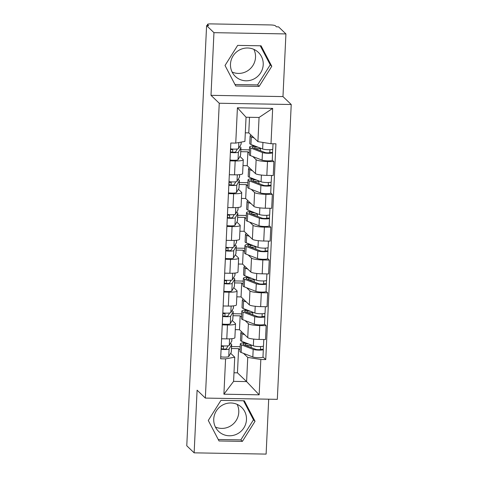 <?xml version="1.0" encoding="UTF-8"?>
<svg xmlns="http://www.w3.org/2000/svg" width="478" height="478" viewBox="0 0 478 478"><rect width="100%" height="100%" fill="white"/><g stroke="black" fill="none" stroke-linecap="round" stroke-linejoin="round"><path stroke-width="0.72" d="M237.13 404.358A16.64 16.15 -46.2 0 1 238.779 412.287A16.64 16.15 -46.2 0 1 215.393 427.027M246.475 419.672A16.64 16.15 -46.2 0 1 236.066 434.478A16.64 16.15 -46.2 0 1 218.595 431.389A16.64 16.15 -46.2 0 1 213.744 419.092A16.64 16.15 -46.2 0 1 224.152 404.28A16.64 16.15 -46.2 0 1 241.623 407.375A16.64 16.15 -46.2 0 1 246.475 419.672M253.872 49.371A16.64 16.15 -46.2 0 1 255.521 57.306A16.64 16.15 -46.2 0 1 232.129 72.041M263.217 64.685A16.64 16.15 -46.2 0 1 252.808 79.497A16.64 16.15 -46.2 0 1 235.331 76.408A16.64 16.15 -46.2 0 1 230.48 64.112A16.64 16.15 -46.2 0 1 240.894 49.3A16.64 16.15 -46.2 0 1 258.365 52.389A16.64 16.15 -46.2 0 1 263.217 64.685M285.928 33.926L213.953 32.665L206.592 25.597L186.773 445.777L194.14 452.839L197.097 390.168L205.349 398.084L277.324 399.345L291.227 104.509L282.97 96.592L285.928 33.926L278.56 26.864L276.463 26.828L275.316 25.722A4.266 0.687 2.7 0 0 270.381 24.94L210.995 23.9A4.266 0.687 2.7 0 0 207.476 24.408A4.266 0.687 2.7 0 0 207.542 24.533L207.488 25.615M194.14 452.839L266.115 454.1L268.702 399.196M213.953 32.665L211.001 95.331L219.253 103.248L205.349 398.084M206.592 25.597L208.689 25.639L207.542 24.533M235.266 329.647L239.496 329.718L247.747 337.635A9.811 1.577 2.7 0 0 259.1 339.434L265.499 339.547L266.156 325.667L259.757 325.554A9.811 1.577 -177.3 0 1 248.399 323.755L245.065 320.553M227.444 324.986L226.787 338.866A9.811 1.577 2.7 0 0 234.883 337.701L235.54 323.821A9.811 1.577 -177.3 0 1 227.444 324.986L222.24 324.897M226.787 338.866L221.583 338.777M264.525 324.102L266.156 325.667M222.927 313.55L225.013 313.586M233.109 313.729L241.707 313.879M232.206 320.469L235.391 323.528A9.811 1.577 -177.3 0 1 235.54 323.821M241.551 317.183L240.147 315.839L233.013 315.713M236.813 296.838L241.043 296.91L249.295 304.827A9.811 1.577 2.7 0 0 260.647 306.631L267.047 306.739L267.704 292.859L261.305 292.751A9.811 1.577 -177.3 0 1 249.946 290.947L246.612 287.744M223.13 305.974L228.335 306.063A9.811 1.577 2.7 0 0 236.431 304.892L237.088 291.012A9.811 1.577 -177.3 0 1 228.992 292.183L223.788 292.094M266.067 291.293L267.704 292.859M224.475 280.747L226.56 280.783M234.656 280.921L243.254 281.076M233.754 287.66L236.939 290.72A9.811 1.577 -177.3 0 1 237.088 291.012M243.099 284.38L241.695 283.03L234.561 282.91M238.361 264.029L242.585 264.107L250.842 272.018A9.811 1.577 2.7 0 0 262.195 273.822L268.594 273.936L269.251 260.056L262.852 259.942A9.811 1.577 -177.3 0 1 251.494 258.138L248.16 254.941M224.678 273.165L229.882 273.255A9.811 1.577 2.7 0 0 237.978 272.084L238.636 258.204A9.811 1.577 -177.3 0 1 230.533 259.375L225.335 259.285M267.614 258.49L269.251 260.056M226.022 247.939L228.108 247.974M236.204 248.118L244.802 248.267M235.301 254.858L238.486 257.911A9.811 1.577 -177.3 0 1 238.636 258.204M244.646 251.571L243.242 250.227L236.108 250.102M239.908 231.227L244.133 231.298L252.39 239.215A9.811 1.577 2.7 0 0 263.742 241.014L270.142 241.127L270.799 227.247L264.4 227.134A9.811 1.577 -177.3 0 1 253.041 225.335L249.707 222.133M226.225 240.356L231.43 240.452A9.811 1.577 2.7 0 0 239.526 239.281L240.183 225.401A9.811 1.577 -177.3 0 1 232.081 226.572L226.883 226.476M269.162 225.682L270.799 227.247M227.57 215.13L229.655 215.166M237.751 215.309L246.349 215.459M236.843 222.049L240.034 225.108A9.811 1.577 -177.3 0 1 240.183 225.401M246.194 218.769L244.79 217.418L237.656 217.293M241.456 198.418L245.68 198.495L253.938 206.406A9.811 1.577 2.7 0 0 265.29 208.211L271.689 208.324L272.346 194.444L265.947 194.331A9.811 1.577 -177.3 0 1 254.589 192.526L251.249 189.324M227.773 207.554L232.977 207.643A9.811 1.577 2.7 0 0 241.073 206.472L241.731 192.592A9.811 1.577 -177.3 0 1 233.628 193.763L228.43 193.674M270.709 192.873L272.346 194.444M229.117 182.327L231.203 182.363M239.299 182.506L247.897 182.656M238.391 189.24L241.581 192.299A9.811 1.577 -177.3 0 1 241.731 192.592M247.741 185.96L246.337 184.616L239.203 184.49M243.003 165.609L247.228 165.687L255.485 173.604A9.811 1.577 2.7 0 0 266.838 175.402L273.237 175.516L273.894 161.636L267.495 161.522A9.811 1.577 -177.3 0 1 256.136 159.724L252.796 156.521M229.321 174.745L234.525 174.834A9.811 1.577 2.7 0 0 242.621 173.663L243.278 159.783A9.811 1.577 -177.3 0 1 235.176 160.955L229.978 160.865M272.257 160.07L273.894 161.636M230.665 149.518L232.75 149.554M240.846 149.698L249.444 149.847M239.938 156.437L243.129 159.491A9.811 1.577 -177.3 0 1 243.278 159.783M249.289 153.151L247.885 151.807L240.751 151.681M247.228 165.687L247.885 151.807M245.68 198.495L246.337 184.616M244.133 231.298L244.79 217.418M242.585 264.107L243.242 250.227M241.043 296.91L241.695 283.03M239.496 329.718L240.147 315.839M233.999 372.768L237.458 372.828L246.6 381.593L247.741 357.413L243.517 353.361M240.004 349.992L238.6 348.647L231.466 348.522M237.458 372.828L238.6 348.647M230.659 353.278L234.734 357.185L233.593 381.366L246.6 381.593L259.16 394.816L223.907 394.201L225.574 358.87L234.734 357.185M245.316 132.818L248.775 132.878L257.917 141.643L259.058 117.463L246.051 117.235L244.909 141.416L235.75 143.101L230.82 143.018L220.645 358.781L225.574 358.87M235.75 143.101L237.417 107.777L272.669 108.392L271.002 143.723L257.917 141.643M247.741 357.413L260.827 359.486L265.756 359.575L275.931 143.806L271.002 143.723M260.827 359.486L259.16 394.816M291.227 104.509L219.253 103.248M220.932 400.373L208.283 420.461L219.014 440.961L242.4 441.373L255.043 421.285L244.312 400.785L220.932 400.373M282.97 96.592L211.001 95.331M237.668 45.392L225.024 65.48L235.756 85.98L259.136 86.387L271.785 66.299L261.054 45.798L237.668 45.392M248.775 132.878L249.51 117.295M262.978 356.905L265.756 359.575M221.386 346.359L223.465 346.395M231.561 346.538L240.159 346.687M223.907 394.201L233.593 381.366M259.058 117.463L272.669 108.392M246.051 117.235L237.417 107.777M218.243 439.485L240.84 439.88L253.489 419.792L243.529 400.773M253.489 419.792L255.043 421.285M240.84 439.88L242.4 441.373M234.985 84.504L257.582 84.899L270.231 64.811L260.271 45.786M270.231 64.811L271.785 66.299M257.582 84.899L259.136 86.387M231.932 338.681L231.824 340.957A12.798 2.055 -177.3 0 1 231.77 341.125L229.267 345.397A5.33 0.854 -177.3 0 1 221.26 345.69M228.102 345.803L226.339 348.803A2.557 0.412 -177.3 0 1 223.901 349.065A2.557 0.412 -177.3 0 1 221.278 348.605L221.416 345.708M223.346 349.03L223.489 345.905M230.348 343.551A12.798 2.055 -177.3 0 1 231.657 344.53A12.798 2.055 -177.3 0 1 231.603 344.698L229.099 348.97A5.33 0.854 -177.3 0 1 221.093 349.263M231.657 344.53L231.298 352.101A12.798 2.055 -177.3 0 1 231.244 352.274L228.741 356.54A5.33 0.854 -177.3 0 1 220.734 356.833M245.543 343.939L248.638 343.993M245.477 345.361L245.584 343.114A10.026 1.613 2.7 0 0 243.063 344.052A10.026 1.613 2.7 0 0 244.019 344.799L255.688 349.316A2.557 0.412 2.7 0 0 258.55 349.675A2.557 0.412 2.7 0 0 260.552 349.37A2.557 0.412 2.7 0 0 260.516 349.293L263.247 349.34A5.33 0.854 2.7 0 1 263.324 349.502L262.966 357.072A5.33 0.854 2.7 0 1 258.783 357.711A5.33 0.854 2.7 0 1 252.826 356.964L241.157 352.447A12.798 2.055 2.7 0 1 239.932 351.497L240.291 343.927A12.798 2.055 2.7 0 0 241.515 344.877L253.179 349.394A5.33 0.854 2.7 0 0 259.142 350.135A5.33 0.854 2.7 0 0 263.324 349.502M245.584 343.114L243.511 342.72A12.798 2.055 2.7 0 0 240.291 343.927M251.123 347.548L251.219 345.433L250.448 344.698M260.647 346.544L260.51 349.442M241.892 332.019A12.798 2.055 2.7 0 0 240.816 332.778L240.458 340.348A12.798 2.055 2.7 0 0 241.683 341.298L253.352 345.815A5.33 0.854 2.7 0 0 259.309 346.562A5.33 0.854 2.7 0 0 263.492 345.923L263.796 339.517M240.816 332.778A12.798 2.055 2.7 0 0 242.041 333.728L244.784 334.791M263.396 346.072L263.247 349.34M245.967 345.552L251.219 345.433M245.973 345.343L245.501 344.883M233.479 305.872L233.372 308.149A12.798 2.055 -177.3 0 1 233.318 308.322L230.814 312.588A5.33 0.854 -177.3 0 1 222.808 312.881M229.649 312.994L227.887 315.994A2.557 0.412 -177.3 0 1 225.449 316.257A2.557 0.412 -177.3 0 1 222.826 315.797L222.963 312.905M224.893 316.227L225.036 313.102M231.896 310.742A12.798 2.055 -177.3 0 1 233.204 311.722A12.798 2.055 -177.3 0 1 233.15 311.895L230.647 316.161A5.33 0.854 -177.3 0 1 222.64 316.454M233.204 311.722L232.846 319.292A12.798 2.055 -177.3 0 1 232.792 319.465L230.288 323.731A5.33 0.854 -177.3 0 1 222.282 324.024M235.027 273.069L234.919 275.34A12.798 2.055 -177.3 0 1 234.865 275.513L232.362 279.779A5.33 0.854 -177.3 0 1 224.355 280.072M231.197 280.192L229.434 283.191A2.557 0.412 -177.3 0 1 226.996 283.454A2.557 0.412 -177.3 0 1 224.373 282.988L224.511 280.096M226.435 283.418L226.584 280.293M233.443 277.933A12.798 2.055 -177.3 0 1 234.752 278.919A12.798 2.055 -177.3 0 1 234.698 279.086L232.194 283.358A5.33 0.854 -177.3 0 1 224.188 283.651M234.752 278.919L234.393 286.489A12.798 2.055 -177.3 0 1 234.34 286.657L231.836 290.929A5.33 0.854 -177.3 0 1 223.829 291.221M247.09 311.13L250.185 311.19M247.024 312.558L247.132 310.306A10.026 1.613 2.7 0 0 244.611 311.25A10.026 1.613 2.7 0 0 245.567 311.991L257.236 316.508A2.557 0.412 2.7 0 0 260.092 316.866A2.557 0.412 2.7 0 0 262.099 316.561A2.557 0.412 2.7 0 0 262.064 316.484L264.788 316.532A5.33 0.854 2.7 0 1 264.872 316.693L264.513 324.263A5.33 0.854 2.7 0 1 260.331 324.903A5.33 0.854 2.7 0 1 254.368 324.156L242.704 319.639A12.798 2.055 2.7 0 1 241.48 318.689L241.838 311.118A12.798 2.055 2.7 0 0 243.063 312.068L254.726 316.585A5.33 0.854 2.7 0 0 260.689 317.332A5.33 0.854 2.7 0 0 264.872 316.693M247.132 310.306L245.059 309.917A12.798 2.055 2.7 0 0 241.838 311.118M252.665 314.745L252.766 312.624L251.996 311.889M262.195 313.741L262.058 316.633M243.439 299.21A12.798 2.055 2.7 0 0 242.364 299.975L242.005 307.545A12.798 2.055 2.7 0 0 243.23 308.495L254.894 313.012A5.33 0.854 2.7 0 0 260.857 313.759A5.33 0.854 2.7 0 0 265.039 313.12L265.344 306.709M242.364 299.975A12.798 2.055 2.7 0 0 243.589 300.925L246.331 301.982M264.943 313.269L264.788 316.532M247.514 312.743L252.766 312.624M247.52 312.534L247.048 312.08M248.638 278.327L251.733 278.381M248.572 279.75L248.68 277.497A10.026 1.613 2.7 0 0 246.158 278.441A10.026 1.613 2.7 0 0 247.114 279.188L258.777 283.705A2.557 0.412 2.7 0 0 261.639 284.063A2.557 0.412 2.7 0 0 263.647 283.753A2.557 0.412 2.7 0 0 263.611 283.681L266.336 283.729A5.33 0.854 2.7 0 1 266.419 283.884L266.061 291.455A5.33 0.854 2.7 0 1 261.878 292.094A5.33 0.854 2.7 0 1 255.915 291.353L244.252 286.83A12.798 2.055 2.7 0 1 243.027 285.88L243.386 278.31A12.798 2.055 2.7 0 0 244.611 279.26L256.274 283.777A5.33 0.854 2.7 0 0 262.237 284.524A5.33 0.854 2.7 0 0 266.419 283.884M248.68 277.497L246.606 277.109A12.798 2.055 2.7 0 0 243.386 278.31M254.212 281.936L254.314 279.821L253.543 279.08M263.742 280.933L263.605 283.83M244.987 266.407A12.798 2.055 2.7 0 0 243.911 267.166L243.553 274.736A12.798 2.055 2.7 0 0 244.778 275.687L256.441 280.204A5.33 0.854 2.7 0 0 262.404 280.95A5.33 0.854 2.7 0 0 266.587 280.311L266.891 273.906M243.911 267.166A12.798 2.055 2.7 0 0 245.136 268.116L247.879 269.18M266.491 280.461L266.336 283.729M249.056 279.941L254.314 279.821M249.068 279.726L248.596 279.272M236.574 240.261L236.467 242.537A12.798 2.055 -177.3 0 1 236.413 242.704L233.909 246.977A5.33 0.854 -177.3 0 1 225.903 247.269M232.744 247.383L230.982 250.382A2.557 0.412 -177.3 0 1 228.544 250.645A2.557 0.412 -177.3 0 1 225.921 250.185L226.052 247.287M227.982 250.615L228.131 247.484M234.991 245.13A12.798 2.055 -177.3 0 1 236.299 246.11A12.798 2.055 -177.3 0 1 236.246 246.284L233.742 250.55A5.33 0.854 -177.3 0 1 225.73 250.842M236.299 246.11L235.941 253.681A12.798 2.055 -177.3 0 1 235.887 253.854L233.384 258.12A5.33 0.854 -177.3 0 1 225.377 258.413M238.122 207.452L238.014 209.728A12.798 2.055 -177.3 0 1 237.96 209.902L235.457 214.168A5.33 0.854 -177.3 0 1 227.45 214.461M234.286 214.58L232.529 217.574A2.557 0.412 -177.3 0 1 230.091 217.837A2.557 0.412 -177.3 0 1 227.468 217.376L227.6 214.485M229.53 217.807L229.679 214.682M236.538 212.322A12.798 2.055 -177.3 0 1 237.847 213.302A12.798 2.055 -177.3 0 1 237.793 213.475L235.29 217.747A5.33 0.854 -177.3 0 1 227.277 218.04M237.847 213.302L237.488 220.878A12.798 2.055 -177.3 0 1 237.435 221.045L234.931 225.317A5.33 0.854 -177.3 0 1 226.925 225.61M239.669 174.649L239.562 176.926A12.798 2.055 -177.3 0 1 239.508 177.093L237.004 181.365A5.33 0.854 -177.3 0 1 228.998 181.658M235.833 181.771L234.077 184.771A2.557 0.412 -177.3 0 1 231.639 185.034A2.557 0.412 -177.3 0 1 229.01 184.574L229.147 181.676M231.077 184.998L231.227 181.873M238.086 179.513A12.798 2.055 -177.3 0 1 239.394 180.499A12.798 2.055 -177.3 0 1 239.341 180.666L236.837 184.938A5.33 0.854 -177.3 0 1 228.825 185.231M239.394 180.499L239.036 188.069A12.798 2.055 -177.3 0 1 238.982 188.236L236.479 192.509A5.33 0.854 -177.3 0 1 228.472 192.801M250.185 245.519L253.28 245.573M250.119 246.947L250.221 244.694A10.026 1.613 2.7 0 0 247.706 245.638A10.026 1.613 2.7 0 0 248.662 246.379L260.325 250.896A2.557 0.412 2.7 0 0 263.187 251.255A2.557 0.412 2.7 0 0 265.194 250.95A2.557 0.412 2.7 0 0 265.159 250.872L267.883 250.92A5.33 0.854 2.7 0 1 267.967 251.081L267.608 258.652A5.33 0.854 2.7 0 1 263.426 259.291A5.33 0.854 2.7 0 1 257.463 258.544L245.8 254.027A12.798 2.055 2.7 0 1 244.575 253.077L244.933 245.507A12.798 2.055 2.7 0 0 246.152 246.457L257.821 250.974A5.33 0.854 2.7 0 0 263.784 251.721A5.33 0.854 2.7 0 0 267.967 251.081M250.221 244.694L248.154 244.3A12.798 2.055 2.7 0 0 244.933 245.507M255.76 249.128L255.861 247.012L255.091 246.278M265.284 248.124L265.153 251.022M246.534 233.599A12.798 2.055 2.7 0 0 245.459 234.357L245.1 241.928A12.798 2.055 2.7 0 0 246.325 242.878L257.989 247.395A5.33 0.854 2.7 0 0 263.952 248.142A5.33 0.854 2.7 0 0 268.134 247.502L268.439 241.097M245.459 234.357A12.798 2.055 2.7 0 0 246.678 235.307L249.426 236.371M268.039 247.658L267.883 250.92M250.603 247.132L255.861 247.012M250.615 246.923L250.143 246.463M251.733 212.716L254.828 212.77M251.667 214.138L251.769 211.885A10.026 1.613 2.7 0 0 249.247 212.829A10.026 1.613 2.7 0 0 250.209 213.57L261.872 218.093A2.557 0.412 2.7 0 0 264.734 218.446A2.557 0.412 2.7 0 0 266.742 218.141A2.557 0.412 2.7 0 0 266.706 218.064L269.431 218.111A5.33 0.854 2.7 0 1 269.514 218.273L269.156 225.843A5.33 0.854 2.7 0 1 264.973 226.482A5.33 0.854 2.7 0 1 259.01 225.736L247.347 221.218A12.798 2.055 2.7 0 1 246.122 220.268L246.481 212.698A12.798 2.055 2.7 0 0 247.7 213.648L259.369 218.165A5.33 0.854 2.7 0 0 265.332 218.912A5.33 0.854 2.7 0 0 269.514 218.273M251.769 211.885L249.701 211.497A12.798 2.055 2.7 0 0 246.481 212.698M257.307 216.325L257.409 214.21L256.638 213.469M266.832 215.321L266.7 218.213M248.082 200.79A12.798 2.055 2.7 0 0 247.006 201.555L246.648 209.125A12.798 2.055 2.7 0 0 247.873 210.075L259.536 214.592A5.33 0.854 2.7 0 0 265.499 215.339A5.33 0.854 2.7 0 0 269.682 214.7L269.986 208.294M247.006 201.555A12.798 2.055 2.7 0 0 248.225 202.505L250.974 203.568M269.586 214.849L269.431 218.111M252.151 214.329L257.409 214.21M252.163 214.114L251.685 213.66M253.28 179.907L256.375 179.961M253.215 181.329L253.316 179.083A10.026 1.613 2.7 0 0 250.795 180.021A10.026 1.613 2.7 0 0 251.757 180.768L263.42 185.285A2.557 0.412 2.7 0 0 266.282 185.643A2.557 0.412 2.7 0 0 268.289 185.339A2.557 0.412 2.7 0 0 268.254 185.261L270.978 185.309A5.33 0.854 2.7 0 1 271.062 185.464L270.703 193.034A5.33 0.854 2.7 0 1 266.521 193.674A5.33 0.854 2.7 0 1 260.558 192.933L248.895 188.416A12.798 2.055 2.7 0 1 247.67 187.46L248.028 179.889A12.798 2.055 2.7 0 0 249.247 180.839L260.916 185.362A5.33 0.854 2.7 0 0 266.879 186.103A5.33 0.854 2.7 0 0 271.062 185.464M253.316 179.083L251.243 178.688A12.798 2.055 2.7 0 0 248.028 179.889M258.855 183.516L258.957 181.401L258.186 180.66M268.379 182.512L268.242 185.41M249.624 167.987A12.798 2.055 2.7 0 0 248.554 168.746L248.196 176.316A12.798 2.055 2.7 0 0 249.42 177.266L261.084 181.783A5.33 0.854 2.7 0 0 267.047 182.53A5.33 0.854 2.7 0 0 271.229 181.891L271.534 175.486M248.554 168.746A12.798 2.055 2.7 0 0 249.773 169.696L252.521 170.76M271.134 182.04L270.978 185.309M253.699 181.521L258.957 181.401M253.71 181.311L253.232 180.851M241.205 142.097L241.109 144.117A12.798 2.055 -177.3 0 1 241.055 144.284L238.552 148.556A5.33 0.854 -177.3 0 1 230.545 148.849M237.381 148.963L235.624 151.962A2.557 0.412 -177.3 0 1 233.186 152.225A2.557 0.412 -177.3 0 1 230.557 151.765L230.695 148.867M232.625 152.195L232.774 149.064M239.633 146.71A12.798 2.055 -177.3 0 1 240.942 147.69A12.798 2.055 -177.3 0 1 240.888 147.863L238.385 152.129A5.33 0.854 -177.3 0 1 230.372 152.422M240.942 147.69L240.583 155.26A12.798 2.055 -177.3 0 1 240.53 155.434L238.026 159.7A5.33 0.854 -177.3 0 1 230.02 159.993M254.828 147.099L257.923 147.152M254.762 148.527L254.864 146.274A10.026 1.613 2.7 0 0 252.342 147.218A10.026 1.613 2.7 0 0 253.304 147.959L264.967 152.476A2.557 0.412 2.7 0 0 267.829 152.835A2.557 0.412 2.7 0 0 269.837 152.53A2.557 0.412 2.7 0 0 269.801 152.452L272.526 152.5A5.33 0.854 2.7 0 1 272.609 152.661L272.251 160.232A5.33 0.854 2.7 0 1 268.068 160.871A5.33 0.854 2.7 0 1 262.105 160.124L250.442 155.607A12.798 2.055 2.7 0 1 249.217 154.657L249.576 147.087A12.798 2.055 2.7 0 0 250.795 148.037L262.464 152.554A5.33 0.854 2.7 0 0 268.427 153.301A5.33 0.854 2.7 0 0 272.609 152.661M254.864 146.274L252.79 145.886A12.798 2.055 2.7 0 0 249.576 147.087M260.402 150.707L260.504 148.592L259.733 147.857M269.927 149.71L269.789 152.602M251.171 135.178A12.798 2.055 2.7 0 0 250.102 135.937L249.743 143.508A12.798 2.055 2.7 0 0 250.968 144.458L262.631 148.981A5.33 0.854 2.7 0 0 268.594 149.722A5.33 0.854 2.7 0 0 272.777 149.082L273.028 143.758M250.102 135.937A12.798 2.055 2.7 0 0 251.32 136.887L254.063 137.951M272.681 149.238L272.526 152.5M255.246 148.712L260.504 148.592M255.258 148.503L254.78 148.049M256.136 159.724L255.485 173.604M254.589 192.526L253.938 206.406M253.041 225.335L252.39 239.215M251.494 258.138L250.842 272.018M249.946 290.947L249.295 304.827M248.399 323.755L247.747 337.635M233.628 193.763L232.977 207.643M232.081 226.572L231.43 240.452M230.533 259.375L229.882 273.255M228.992 292.183L228.335 306.063M235.176 160.955L234.525 174.834M265.947 194.331L265.29 208.211M264.4 227.134L263.742 241.014M262.852 259.942L262.195 273.822M261.305 292.751L260.647 306.631M259.757 325.554L259.1 339.434M267.495 161.522L266.838 175.402M231.77 341.125L231.89 338.687M229.267 345.397L229.577 338.842M231.244 352.274L231.603 344.698M228.741 356.54L229.099 348.97M241.515 344.877L241.157 352.447M253.179 349.394L252.826 356.964M242.041 333.728L241.683 341.298M253.669 339.093L253.352 345.815M233.318 308.322L233.431 305.878M230.814 312.588L231.125 306.04M232.792 319.465L233.15 311.895M230.288 323.731L230.647 316.161M234.865 275.513L234.979 273.069M232.362 279.779L232.672 273.231M234.34 286.657L234.698 279.086M231.836 290.929L232.194 283.358M243.063 312.068L242.704 319.639M254.726 316.585L254.368 324.156M243.589 300.925L243.23 308.495M255.216 306.284L254.894 313.012M244.611 279.26L244.252 286.83M256.274 283.777L255.915 291.353M245.136 268.116L244.778 275.687M256.758 273.476L256.441 280.204M236.413 242.704L236.526 240.267M233.909 246.977L234.22 240.428M235.887 253.854L236.246 246.284M233.384 258.12L233.742 250.55M237.96 209.902L238.074 207.458M235.457 214.168L235.768 207.619M237.435 221.045L237.793 213.475M234.931 225.317L235.29 217.747M239.508 177.093L239.621 174.655M237.004 181.365L237.315 174.811M238.982 188.236L239.341 180.666M236.479 192.509L236.837 184.938M246.152 246.457L245.8 254.027M257.821 250.974L257.463 258.544M246.678 235.307L246.325 242.878M258.305 240.673L257.989 247.395M247.7 213.648L247.347 221.218M259.369 218.165L259.01 225.736M248.225 202.505L247.873 210.075M259.853 207.864L259.536 214.592M249.247 180.839L248.895 188.416M260.916 185.362L260.558 192.933M249.773 169.696L249.42 177.266M261.4 175.056L261.084 181.783M241.055 144.284L241.157 142.109M238.552 148.556L238.833 142.534M240.53 155.434L240.888 147.863M238.026 159.7L238.385 152.129M250.795 148.037L250.442 155.607M262.464 152.554L262.105 160.124M251.32 136.887L250.968 144.458M262.942 142.444L262.631 148.981M207.416 25.615L207.476 24.408"/></g></svg>
